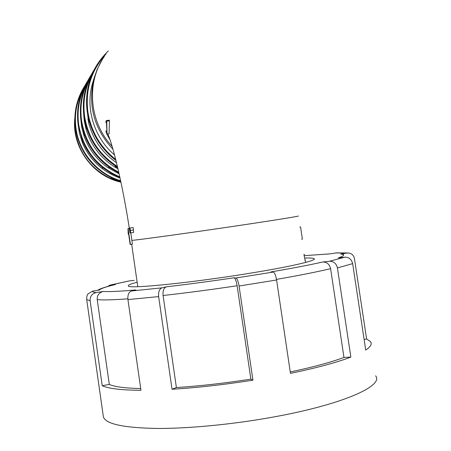 <?xml version="1.0" encoding="UTF-8"?>
<svg xmlns="http://www.w3.org/2000/svg" width="451" height="451" viewBox="0 0 451 451"><rect width="100%" height="100%" fill="white"/><g stroke="black" fill="none" stroke-linecap="round" stroke-linejoin="round"><path stroke-width="0.68" d="M130.79 232.846L132.414 244.143L130.142 244.453L128.315 231.752L128.225 234.103L128.642 234.041M106.718 121.184L106.509 120.513L109.221 120.18L109.424 120.851L109.103 133.738L107.05 133.998L106.718 121.184L109.424 120.851M133.158 227.541L133.648 232.423L130.627 232.868L130.006 227.997L133.158 227.541M128.225 234.103L127.966 228.606L129.212 228.426M128.118 228.584L130.401 244.442M112.97 149.287C94.107 128.924 87.742 105.455 93.87 78.88L97.151 69.443L101.729 60.614M114.531 154.941C94.394 137.972 85.312 109.08 92.28 84.14L93.475 80.188M116.533 162.755C102.326 152.855 93.019 139.528 88.605 122.773L86.637 105.799M117.999 168.888L114.233 166.69C100.387 157.703 91.029 145.312 86.147 129.51L84.241 120.885L83.525 112.102M119.137 173.872L107.868 167.603C96.638 159.615 88.7 149.118 84.066 136.123L81.693 127.205L80.65 118.061M120.039 177.976C113.336 175.732 107.175 172.423 101.554 168.043C93.002 161.266 86.626 152.838 82.426 142.758L79.438 133.4L77.995 123.709M120.879 181.905L110.427 178.325C90.944 168.826 79.269 153.396 75.407 132.036L74.838 120.812M115.462 166.707L117.705 167.631M88.244 117.474L87.951 119.865M301.618 239.25L302.379 239.137L300.558 226.954L299.797 227.067M300.078 226.954L300.558 226.954M305.699 262.414L304.059 255.384L304.312 254.347L303.884 254.415M304.752 260.204L305.254 260.126M305.101 262.538L305.428 262.488M106.509 120.513L105.889 121.229L105.929 122.655L106.442 122.621L107.05 133.998M129.482 228.082L129.166 228.133L130.097 232.936L129.691 228.054M130.097 232.936L130.627 232.868M130.006 227.997L129.691 228.048L130.429 232.891M337.421 267.933C336.316 263.474 333.672 261.253 329.495 261.264L344.891 257.183L338.273 257.91C344.446 255.824 345.252 254.533 340.691 254.037L347.084 253.028L349.576 253.146C352.254 253.969 353.883 255.824 354.458 258.699L366.607 339L370.395 341.52C372.329 343.859 370.767 346.706 365.716 350.066L352.648 263.632L337.421 267.933L350.855 357.107C336.463 362.565 316.331 367.988 290.461 373.366L276.587 279.986L239.069 286.024C238.246 281.255 237.215 278.571 235.974 277.985L234.058 277.777C235.275 278.346 236.296 281.001 237.119 285.742C210.899 289.683 186.218 292.936 163.076 295.501C162.681 290.782 163.775 287.885 166.357 286.808L161.965 287.851C159.355 288.933 158.25 291.848 158.639 296.606L127.937 299.582L140.96 390.278C121.24 390.138 108.325 388.61 102.225 385.695L90.132 300.727L86.693 299.52L86.643 299.165M137.143 282.219C130.807 283.888 127.87 285.128 128.332 285.94C127.729 289.052 187.165 283.296 244.634 274.09C289.457 267.015 318.423 260.266 313.913 258.592C312.859 258.073 309.798 257.887 304.735 258.034M103.228 415.799L103.38 416.848C105.534 423.963 123.411 427.83 157.004 428.45C190.221 428.63 236.634 424.013 277.934 416.188C344.739 403.679 384.021 385.481 375.593 375.824M129.189 280.934L134.212 280.381M114.971 284.587L109.897 285.133L107.721 286.47M103.38 416.848L86.693 299.52C86.603 297.051 87.026 295.191 87.956 293.945L92.562 291.126L99.4 290.049C100.252 288.741 105.619 286.887 115.512 284.491M102.225 385.695L109.311 384.444L97.219 299.599C97.044 295.247 99.068 292.524 103.285 291.442L96.21 292.552C91.993 293.635 89.969 296.358 90.132 300.727M127.937 299.582C127.571 294.937 128.727 292.073 131.404 290.991L135.892 289.948C119.645 291.357 108.776 291.853 103.285 291.442M329.495 261.264L322.73 261.997C309.876 264.929 292.643 268.227 271.028 271.897L273.216 272.06C274.62 272.607 275.741 275.245 276.587 279.986M330.222 253.851L336.418 252.876M239.069 286.024L252.938 380.159C224.316 384.652 197.352 387.691 172.04 389.269L158.639 296.606M344.891 257.183C348.973 257.155 351.56 259.302 352.648 263.632M340.691 254.037L343.386 254.206M364.109 339.445L366.607 339M322.73 261.997C326.868 261.98 329.495 264.19 330.606 268.644C317.307 271.846 299.272 275.431 276.491 279.389M290.258 371.968C312.977 367.153 330.882 362.316 343.961 357.44L330.606 268.644M343.961 357.44L350.855 357.107M172.04 389.269L176.397 387.55L163.076 295.501M176.397 387.55C199.77 386.039 224.592 383.237 250.869 379.139L237.119 285.742M250.869 379.139L252.938 380.159M109.311 384.444C114.706 386.828 125.175 388.193 140.712 388.536M298.359 216.001C299.701 216.238 265.859 221.604 221.48 228.105C177.13 234.599 136.8 240.095 131.872 240.377M104.401 56.341C85.938 82.73 89.242 122.255 112.113 146.361M74.849 118.061C71.529 146.846 92.675 176.082 120.936 182.153M115.963 160.477C102.163 149.845 93.064 136.106 88.661 119.256L87.257 112.034C84.495 87.939 91.508 67.582 108.296 50.963M106.024 53.979C91.271 70.221 85.222 89.523 87.877 111.882C90.995 131.309 100.269 147.167 115.704 159.457M110.427 178.325L113.004 178.455L120.767 181.353L113.004 178.455C92.139 168.279 79.641 151.75 75.503 128.868L75.464 128.62C73.462 113.116 76.557 98.87 84.754 85.887M82.392 90.922C76.366 102.67 74.24 115.191 76.01 128.496C79.224 152.551 97.529 173.866 120.631 180.733M119.943 177.542L111.188 173.364L103.104 167.93C93.859 160.612 86.97 151.502 82.432 140.605L78.147 124.859C76.078 108.883 79.263 94.214 87.703 80.842M85.357 85.865C79.088 98.002 76.873 110.952 78.711 124.724C83.193 149.422 96.886 166.802 119.797 176.865M107.868 167.603L109.802 167.58L118.934 172.958L109.802 167.58C97.658 158.938 89.078 147.584 84.055 133.519L80.988 120.857C78.852 104.333 82.155 89.174 90.888 75.379M88.559 80.379C81.992 92.957 79.664 106.402 81.575 120.716C85.611 143.937 98.008 161.103 118.76 172.203M114.233 166.69L116.572 166.723L117.649 167.389L116.572 166.723C101.582 156.993 91.446 143.57 86.164 126.46L84.021 116.589C81.806 99.485 85.233 83.801 94.293 69.544M91.97 74.533C85.087 87.573 82.64 101.543 84.625 116.443C88.21 137.95 99.152 154.642 117.446 166.526M129.775 230.512L130.068 230.472M130.305 230.438L133.372 229.993M235.974 277.985L273.216 272.06M129.567 280.872L110.422 285.043M92.562 291.126C92.224 291.825 93.442 292.299 96.21 292.552M131.404 290.991L161.965 287.851M166.357 286.808C187.577 284.355 210.143 281.345 234.058 277.777M347.084 253.028L335.505 252.949M329.309 253.924L304.137 255.694L329.636 253.874M127.859 298.838C112.558 299.954 102.349 300.208 97.219 299.599M110.083 139.945C104.457 130.147 106.56 132.301 105.946 130.767L106.673 131.529M107.817 133.902C113.376 146.558 122.796 185.801 129.279 228.116M131.675 244.25L137.786 286.689M92.28 84.14L93.87 78.88M74.849 117.97C71.472 146.8 92.63 176.099 120.936 182.165M88.605 122.773L88.661 119.256L87.257 112.034C85.797 101.328 86.62 90.876 89.726 80.684C92.788 71.128 97.647 61.466 108.325 50.924M75.464 128.62C73.462 113.105 76.563 98.854 84.765 85.859M82.426 142.758L82.432 140.605L78.147 124.859C76.078 108.871 79.269 94.191 87.714 80.814M119.943 177.536L111.183 173.359L103.104 167.93L101.554 168.043M84.066 136.123L84.055 133.519L80.988 120.857C78.852 104.322 82.155 89.151 90.905 75.351M86.147 129.51L86.164 126.46L84.021 116.589C81.738 99.705 85.166 84.01 94.31 69.516M75.407 132.036L75.503 128.868M314.031 259.364L313.913 258.592M97.472 290.354L99.942 289.074C102.698 287.868 107.704 286.374 114.954 284.587M129.206 280.928L109.875 285.139M347.896 252.955L336.401 252.876"/></g></svg>
